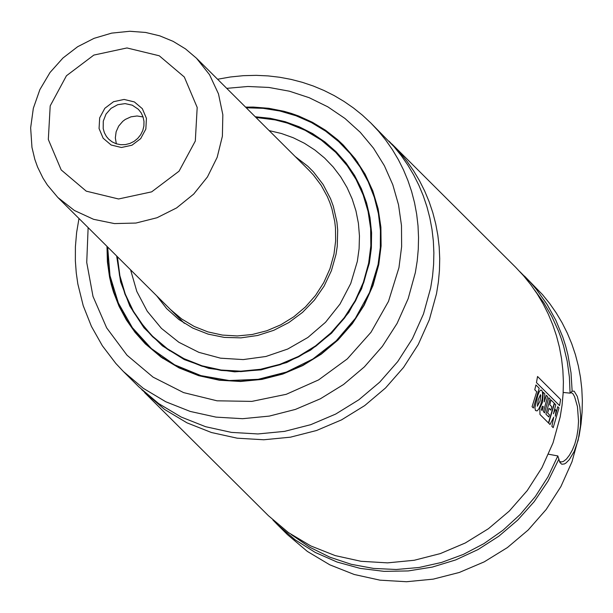 <?xml version="1.0" encoding="UTF-8"?>
<svg xmlns="http://www.w3.org/2000/svg" width="613" height="613" viewBox="0 0 613 613"><rect width="100%" height="100%" fill="white"/><g stroke="black" fill="none" stroke-linecap="round" stroke-linejoin="round"><path stroke-width="0.92" d="M309.021 170.314L313.435 175.034L321.151 185.31L327.35 196.62L329.832 202.589L331.901 208.734L334.729 221.431L335.48 227.929L335.625 241.055L333.985 254.157L329.963 268.732L323.756 282.608L315.519 295.451L305.435 306.944L293.765 316.814L280.777 324.821L266.801 330.767L252.165 334.506L237.231 335.955L222.358 335.073L207.899 331.886L194.221 326.468L181.647 318.952L170.475 309.511M295.19 156.537L307.826 166.261L313.458 171.901L323.151 184.544L330.553 198.719L333.319 206.259L336.905 221.983L337.694 230.059L337.242 246.349L336.001 254.464L331.395 270.716L324.131 286.079L314.415 300.102L302.538 312.377L288.838 322.553L273.712 330.33L257.598 335.487L240.97 337.863L224.312 337.403L208.091 334.116L192.796 328.093L178.858 319.519L166.682 308.63L156.637 295.75M269.153 130.607L281.413 133.496L293.221 137.733L304.431 143.273L314.898 150.039L324.515 157.955L333.143 166.92L340.69 176.828L347.058 187.563L352.176 198.98L355.977 210.956L358.413 223.339L359.456 235.974L359.095 248.709L357.333 261.391L350.751 283.482L340.016 304.048L325.534 322.277L307.879 337.472L287.742 349.027L265.896 356.49L243.208 359.586L220.557 358.184L198.819 352.329L178.85 342.269L161.434 328.384L147.235 311.22L136.814 291.451L130.584 269.835M255.973 117.474L275.053 119.887L287.405 123.106L305.052 130.278L321.281 140.101L335.709 152.346L346.851 165.165L356.061 179.456L363.18 194.965L368.068 211.393L370.635 228.442L370.834 245.79L368.658 263.1L363.348 282.363L355.149 300.699L344.261 317.664L330.936 332.851L315.519 345.893L298.362 356.475L279.888 364.329L260.556 369.271L240.817 371.187L221.163 370.03L202.068 365.815L183.984 358.659L167.364 348.728L152.606 336.261L144.147 326.898L133.419 311.281L125.274 294.11L119.887 275.773L117.389 256.709M169.663 350.766L152.606 336.261M335.709 152.346L350.268 169.303M153.143 337.28L140.132 321.656M321.028 139.917L336.713 152.852M162.813 358.367L146.898 344.927L135.427 332.254L126.73 319.825L119.55 306.431L113.957 292.248L110.041 277.444L107.842 262.218L107.39 246.763M245.974 107.52L261.437 107.903L276.678 110.033L291.504 113.888L305.726 119.412L319.151 126.539L331.618 135.182L344.353 146.607L357.839 162.43M145.94 344.46L131.305 326.752M326.078 131.067L343.855 145.618M245.568 107.122L253.361 107.068L268.831 108.302L283.98 111.29L291.374 113.428L298.608 115.987L312.546 122.347L325.587 130.278L337.587 139.68L343.142 144.898L355.18 158.752L365.141 174.207L372.834 190.972L378.121 208.734L380.895 227.162L381.11 245.913L378.757 264.632L373.018 285.451L364.153 305.274L352.375 323.618L337.978 340.039L321.304 354.138L302.761 365.57L282.792 374.06L261.889 379.409L240.557 381.478L219.308 380.221L198.658 375.669L179.111 367.93L161.15 357.195L145.189 343.724L135.052 332.361L126.316 319.863L119.098 306.385L113.497 292.11L111.328 284.731L109.581 277.222L107.398 261.904L106.984 246.357M217.592 79.253L230.427 76.977L243.369 75.675L256.334 75.353L268.21 75.912L279.75 77.269L291.144 79.406L302.339 82.326L313.281 86.012L323.909 90.44L334.192 95.597L344.069 101.459L353.494 107.995L362.436 115.183L370.834 122.983L393.998 146.645L401.209 155.579L407.775 165.004L413.66 174.889L418.832 185.187L423.269 195.846L426.962 206.811L429.874 218.044L432.004 229.484L433.345 241.078L433.874 252.771L433.606 264.51L432.54 276.233L430.671 287.903L423.499 313.925L412.419 338.698L397.707 361.624L379.708 382.152L358.866 399.768L335.686 414.066L310.737 424.679L284.608 431.36L257.943 433.95L231.385 432.387L205.577 426.694L181.149 417.024L158.69 403.615L138.753 386.772L123.397 371.509L115.803 363.425L102.363 345.77L91.437 326.415L83.215 305.688L77.836 283.957L76.25 272.831L75.361 260.839L75.407 246.687L76.617 232.549L78.985 218.504M389.033 141.197L399.837 152.468L407.055 161.395L413.614 170.828L419.499 180.712L424.671 191.003L429.115 201.662L432.801 212.634L435.713 223.86L437.843 235.3L439.184 246.893L439.72 258.586L439.452 270.325L438.379 282.057L436.51 293.719L429.338 319.741L418.258 344.514L403.546 367.44L385.546 387.968L364.712 405.584L341.533 419.874L316.576 430.495L290.455 437.176L263.789 439.766L237.231 438.195L211.424 432.51L186.996 422.84L164.545 409.423L141.726 389.661M392.006 144.086L515.709 267.337L523.533 275.72L530.743 284.647L537.302 294.064L543.179 303.948L548.351 314.239L552.788 324.89L556.474 335.855L559.393 347.081L561.523 358.513L562.857 370.099L563.393 381.784L563.125 393.515L562.052 405.239L560.19 416.894L553.018 442.908L541.946 467.665L527.241 490.584L509.257 511.089L488.431 528.705L465.267 542.988L440.326 553.593L414.212 560.274L387.562 562.864L361.019 561.293L335.227 555.608L310.814 545.945L288.363 532.536L268.433 515.709L144.599 392.588M519.977 271.766L530.689 282.631L536.544 289.551L547.041 304.339L555.83 320.239L562.803 337.081L565.584 345.786L567.883 354.659L571.01 372.765L572.151 391.194L574.166 391.178L577.285 396.358L579.814 406.833L580.649 415.798L580.48 425.774L578.189 440.065L574.22 451.444L569.278 459.696L565.937 463.03L564.412 463.941L561.784 464.233L559.907 462.516L557.83 455.942L547.899 476.96L535.295 496.576L520.238 514.43L503.012 530.214L483.925 543.624L463.321 554.428L441.575 562.428L419.077 567.485L396.251 569.492L373.493 568.42L351.226 564.297L329.848 557.186L309.749 547.217L291.298 534.582M534.651 290.087L543.869 302.837L551.807 316.461L558.374 330.828L561.133 338.261L563.531 345.824L567.217 361.302L569.4 377.125L570.075 393.148L572.151 391.194M557.83 455.942L548.52 454.21M563.178 392.443L570.075 393.148M558.933 458.999L548.045 481.113L534.214 501.618L517.717 520.092L498.882 536.168L478.086 549.524L455.75 559.899L432.311 567.079L408.243 570.933L384.022 571.362L360.137 568.381L337.066 562.037L315.266 552.451L295.175 539.831L277.191 524.414L272.915 519.993M524.46 276.065L542.49 294.615L549.7 303.535L556.259 312.959L562.144 322.836L567.309 333.127L571.753 343.778L575.438 354.743L578.35 365.969L580.48 377.393L581.814 388.979L582.35 400.672L582.082 412.403L581.009 424.119L579.147 435.782L571.983 461.788L560.91 486.546L546.206 509.457L528.222 529.969L507.395 547.578L484.232 561.86L459.29 572.465L433.184 579.147L406.534 581.729L379.991 580.166L354.207 574.481L329.794 564.818L307.343 551.409L287.413 534.582L277.191 524.414M559.385 461.206L560.949 462.003L563.362 461.474L566.404 459.099L569.393 455.252L572.343 450.057L574.825 443.95L576.825 436.502L578.028 429.054L578.526 421.093L577.454 406.634L574.573 396.634L572.979 393.799L571.354 392.695L570.136 393.086M556.137 410.365L555.255 416.219L557.73 406.695L558.987 407.944L553.187 427.667L551.869 426.349L553.715 417.185L550.037 424.525L548.681 423.169L554.458 403.484L555.761 404.787L553.439 413.829L555.278 409.515L556.137 410.365M543.287 406.695L542.084 410.564L541.455 409.775L542.015 407.017L542.766 406.166L543.287 406.695M539.961 414.465L539.854 408.158L542.635 401.982L543.218 392.259L544.788 393.83L544.298 401.875L546.29 395.301L547.608 396.611L543.44 411.675L544.582 412.817L548.765 397.737L550.083 399.055L545.899 414.127L548.758 416.97L549.455 414.817L547.616 412.993L549.026 408.319L550.849 410.135L551.777 406.703L549.807 404.741L550.964 399.929L554.252 403.201L548.459 422.955L539.961 414.465M540.827 395.124L540.053 401.025L537.348 406.243L538.306 399.438L540.459 394.718L540.827 395.124M540.704 404.634L538.727 409.078L537.095 410.909L535.486 410.511L534.896 407.775L537.816 395.216L539.478 391.24L541.064 389.922L542.26 391.132L542.658 394.458L542.153 399.178L540.704 404.634M539.202 388.244L533.394 408.005L532.069 406.687L536.727 391.722L534.774 389.768L535.923 384.972L539.202 388.244M560.634 399.492L559.562 405.614L536.467 382.612L537.54 376.489L560.634 399.492M99.068 128.561L99.666 117.872L104.838 108.286L113.551 101.704L124.094 99.436L134.37 101.927L142.339 108.685L146.438 118.363L145.84 129.059L140.668 138.645L131.956 145.22L121.412 147.495L111.137 145.005L103.168 138.247L99.068 128.561M103.183 128.561L103.283 121.121L106.026 114.079L111.045 108.355L117.696 104.708L125.106 103.612L132.293 105.198L138.339 109.275L141.143 112.807L143.051 116.914L143.986 121.382L143.894 125.994L142.775 130.508L140.691 134.714L137.741 138.392L134.078 141.358L129.887 143.457L125.374 144.599L120.761 144.706L116.286 143.794L112.179 141.902L108.631 139.113L106.424 136.492L104.371 132.722L103.183 128.561M116.34 143.81L115.336 137.894L116.133 131.78L118.684 126.086L122.776 121.328L125.282 119.435L130.952 116.83L137.059 115.98L143.067 116.953M255.682 117.19L274.908 119.558L293.42 124.86L305.144 129.964L321.496 139.841L336.031 152.17L347.203 165.02L356.437 179.356L363.578 194.903L368.474 211.378L371.049 228.473L371.248 245.867L369.064 263.23L363.747 282.539L355.525 300.922L344.606 317.94L331.25 333.166L315.779 346.245L298.577 356.85L280.057 364.727L260.671 369.685L240.886 371.608L221.178 370.436L202.022 366.214L183.9 359.042L167.234 349.081L152.43 336.583L143.917 327.15L133.128 311.419L124.945 294.11L119.558 275.635L117.098 256.418M255.246 116.754L270.364 118.317L285.099 121.673L299.251 126.799L312.615 133.603L324.99 141.994L336.208 151.855L346.107 163.043L354.544 175.395L361.402 188.727L366.566 202.865L369.984 217.592L371.593 232.702L371.378 247.981L369.332 263.207L361.593 288.761L348.828 312.423L331.579 333.166L310.599 350.1L286.769 362.513L261.115 369.869L234.733 371.846L208.757 368.367L184.291 359.586L162.391 345.87L143.978 327.802L129.856 306.163L120.615 281.88L116.662 255.989M246.234 107.781L263.23 108.34L279.934 111.022L296.071 115.78L311.396 122.539L325.679 131.197L338.69 141.618L350.222 153.641L360.099 167.073L368.175 181.716L374.313 197.332L378.42 213.676L380.435 230.503L380.321 247.537L378.083 264.525L369.524 292.531L355.341 318.362L336.154 340.874L312.837 359.042L286.432 372.053L258.134 379.324L229.201 380.535L200.941 375.623L174.613 364.812L151.419 348.59L132.377 327.679L118.363 303.021L109.995 275.727L107.65 247.024M342.966 145.22L349.218 151.909L360.214 166.56L364.911 174.452L372.589 191.172L375.531 199.93L379.554 218.021L380.627 227.277L380.842 245.982L378.489 264.655L372.765 285.42L363.923 305.197L352.184 323.488L337.817 339.87L321.189 353.931L302.684 365.34L282.769 373.815L261.92 379.148L240.633 381.209L219.439 379.96L198.842 375.417L179.348 367.7L161.426 356.988L145.511 343.548M226.733 88.356L247.836 86.487L268.869 87.444L289.459 91.214L309.236 97.72L327.848 106.854L344.958 118.455L360.26 132.301L373.486 148.162L384.389 165.74L392.787 184.72L398.519 204.773L401.484 225.538L401.63 246.633L398.948 267.682L388.496 301.374L370.995 332.277L347.31 358.889L318.591 379.907L286.233 394.312L251.828 401.392L217.04 400.81L183.578 392.596L153.074 377.141L127.006 355.203L106.654 327.855L93.007 296.431L86.732 262.464L88.134 227.607M370.834 122.983L378.665 131.366L385.876 140.293L392.443 149.725L398.327 159.61L403.5 169.908L407.936 180.567L411.63 191.54L414.541 202.765L416.671 214.205L418.012 225.799L418.541 237.492L418.273 249.23L417.208 260.962L415.338 272.632L408.166 298.654L397.086 323.434L382.366 346.36L364.375 366.888L343.533 384.504L320.354 398.802L295.397 409.415L269.268 416.104L242.595 418.694L216.037 417.124L190.229 411.438L165.801 401.768L143.342 388.351L123.397 371.509M309.044 170.337L196.482 58.227L209.546 74.717L218.481 93.873L222.833 114.723L222.389 136.239L217.171 157.326L207.447 176.942L193.693 194.091L176.598 207.922L157.028 217.738L135.963 223.048L114.455 223.584L93.582 219.316L74.388 210.474L57.844 197.478L184.337 323.304M48.32 139.488L50.197 105.88L66.442 75.759L93.835 55.086L126.96 47.952L159.25 55.775L184.314 77.008L197.187 107.444L195.309 141.044L179.065 171.173L151.672 191.846L118.547 198.98L86.249 191.156L61.193 169.924L48.32 139.488M336.031 152.17L341.839 158.392L352.069 172.015L356.437 179.348L363.57 194.896L366.306 203.033L370.053 219.852L371.44 237.139L371.24 245.851L369.057 263.207L363.739 282.524L355.517 300.906L344.59 317.925L331.235 333.158L315.764 346.238L298.562 356.843L280.041 364.72L260.648 369.677L240.863 371.601L221.155 370.428L202.006 366.206L183.885 359.034L167.226 349.073L152.43 336.583M196.482 58.227L185.478 48.879L173.134 41.355L159.732 35.838L145.595 32.451L129.841 31.271L111.658 33.125L94.05 38.343L77.629 46.734L62.97 57.997L50.021 72.495L39.883 89.605L33.332 108.302L30.65 127.833L31.96 147.396L34.826 159.372L37.592 167.088L42.979 178.099L47.354 184.996L57.844 197.478"/></g></svg>

